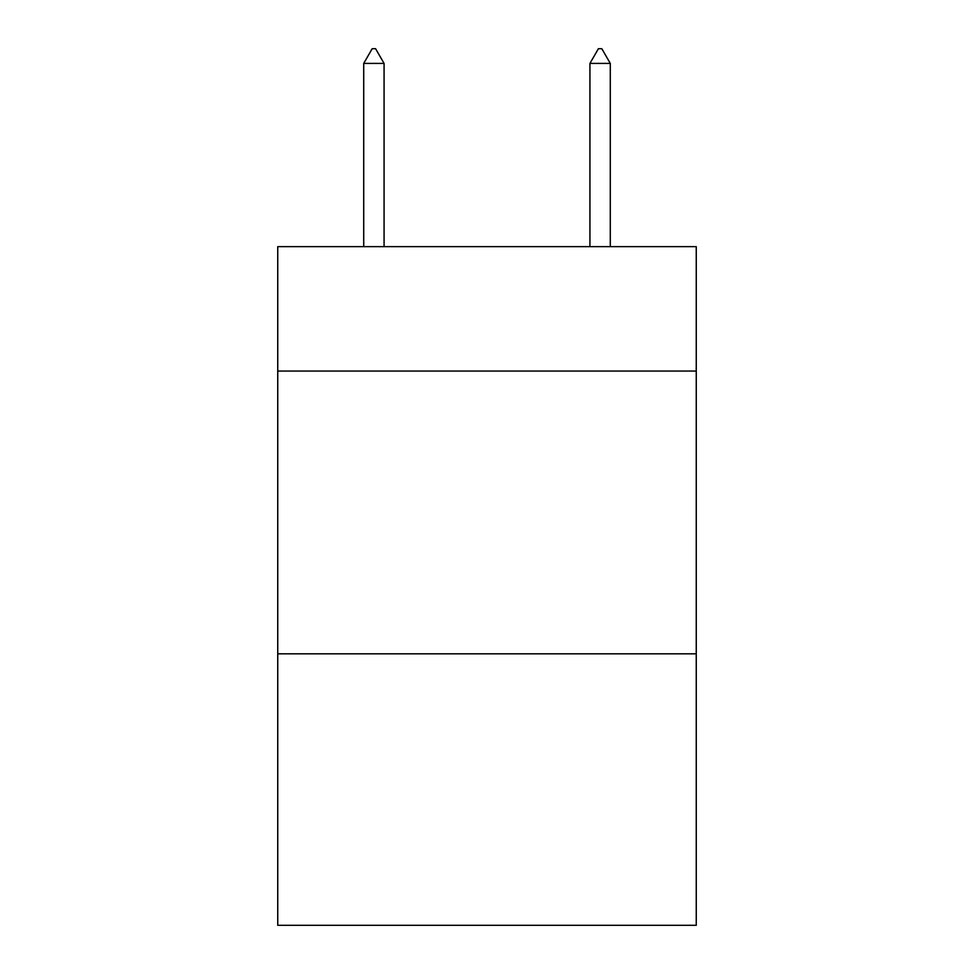 <?xml version="1.0" encoding="UTF-8"?>
<svg xmlns="http://www.w3.org/2000/svg" width="974" height="974" viewBox="0 0 974 974"><rect width="100%" height="100%" fill="white"/><g stroke="black" fill="none" stroke-linecap="round" stroke-linejoin="round"><path stroke-width="1.46" d="M696.252 371.057L696.252 246.641L277.748 246.641L277.748 371.057L696.252 371.057L696.252 925.3L277.748 925.3L277.748 371.057M696.252 653.834L277.748 653.834M384.073 63.407L375.587 48.7L372.19 48.7L363.716 63.407L384.073 63.407L384.073 246.641M363.716 63.407L363.716 246.641M598.413 48.7L601.81 48.7L610.284 63.407L589.927 63.407L598.413 48.7M610.284 246.641L610.284 63.407M589.927 246.641L589.927 63.407"/></g></svg>
